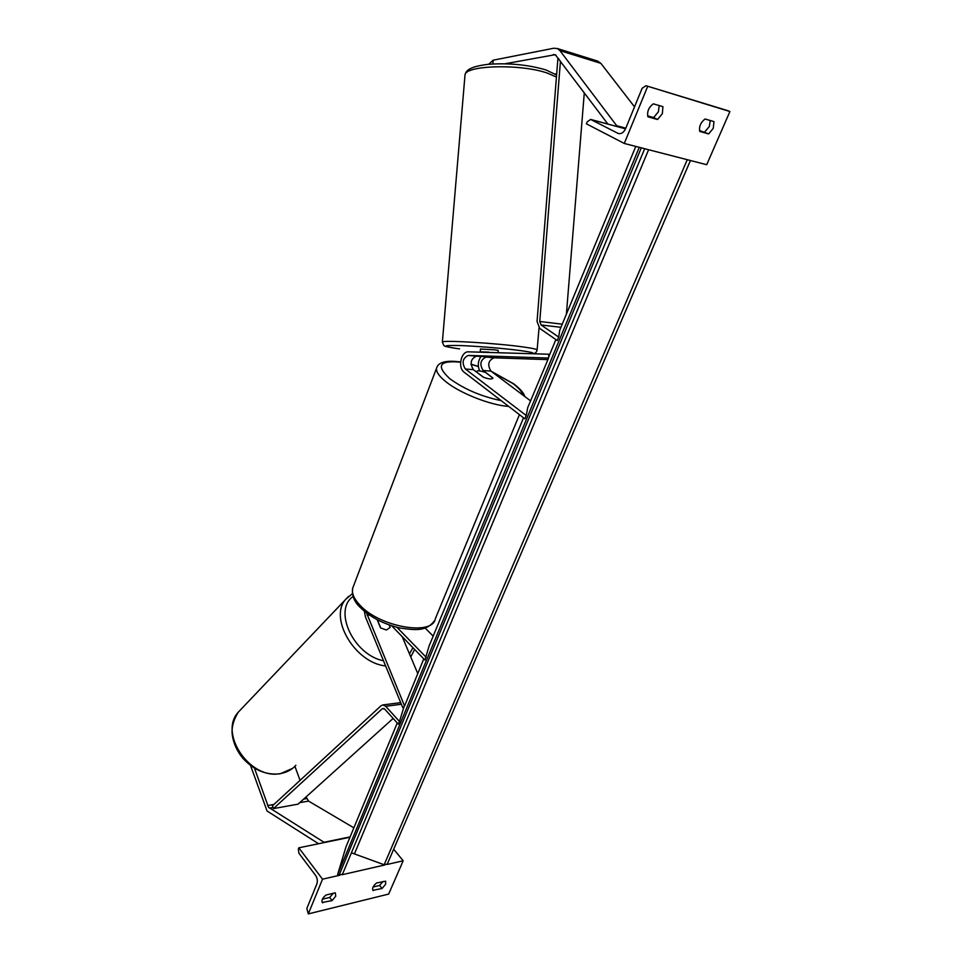 <?xml version="1.0" encoding="UTF-8"?>
<svg xmlns="http://www.w3.org/2000/svg" width="962" height="962" viewBox="0 0 962 962"><rect width="100%" height="100%" fill="white"/><g stroke="black" fill="none" stroke-linecap="round" stroke-linejoin="round"><path stroke-width="1.44" d="M497.643 357.455L476.37 356.168C470.646 358.934 469.66 363.432 473.388 369.673L483.201 377.128C488.708 379.184 491.955 379.497 492.941 378.054L483.128 370.49C479.389 364.285 480.387 359.812 486.111 357.07L486.387 357.082M479.653 370.911C477.513 365.861 477.958 361.027 480.988 356.445M465.343 368.999C461.616 362.722 462.614 358.201 468.326 355.423L548.58 358.056L548.845 354.232L468.578 351.839C461.075 351.106 457.467 367.7 464.105 372.186L524.855 418.819L526.226 415.524L465.343 368.999L473.388 369.673M530.531 400.829L490.981 371.14C487.241 364.971 488.239 360.522 493.975 357.804L547.582 359.62M526.226 415.524L527.753 407.551L548.58 358.056M549.422 355.182L548.785 355.146M657.563 119.504L647.943 116.787C646.885 111.676 648.677 107.347 653.306 103.836L662.926 106.65L662.361 113.696L657.563 119.504L653.619 117.568L658.405 111.784L659.186 105.555M708.645 133.91L713.263 128.331L713.972 121.597L705.074 118.999C700.673 122.39 698.893 126.527 699.747 131.409L708.645 133.91L699.518 130.555M710.221 120.503L709.331 126.455L704.713 132.022M647.642 86.484L624.278 143.458L586.399 123.821L587.169 121.861L590.632 119.42L618.422 133.574C621.404 134.091 623.809 132.431 625.637 128.607L642.111 88.312L645.971 85.714L729.905 111.532L706.709 164.706L624.278 143.458M647.679 115.897L653.619 117.568M727.921 110.714L729.905 111.532M476.262 371.849L483.694 377.332C488.949 379.208 492.027 379.449 492.929 378.054L485.545 372.486C480.351 370.623 477.284 370.358 476.31 371.717M597.679 61.099L600.877 63.36L634.535 106.866M488.696 64.262L493.169 60.185L553.859 48.22L557.563 48.641L559.944 50.637L616.702 125.721L616.257 126.311M505.002 63.769L555.266 54.666L607.876 124.05M555.11 73.978L556.697 73.701M625.817 128.174L616.702 125.721M493.169 60.185L492.917 63.949M498.063 352.717L498.256 350.481L495.586 349.903L480.459 349.014M480.242 356.301L494.961 357.082M480.182 352.188L488.804 352.116L480.218 351.839L480.459 348.978M250.553 765.536L267.075 811.014L318.59 843.734M254.485 768.205L268.506 807.25L324.422 842.532M306.108 796.897L308.549 801.069L353.872 827.837M294.913 766.317L300.06 780.362M350.12 836.892L324.471 842.183M389.105 624.927L390.151 627.404L386.447 630.026L380.591 627.921L377.176 619.696M377.369 619.793L380.82 628.102M332.058 900.624L322.282 902.452C321.332 900.324 322.571 897.847 325.986 895.021L335.317 892.796L335.75 896.223L332.058 900.624L329.677 897.45L333.249 893.289M382.034 888.515L372.919 890.319C371.981 888.251 373.196 885.81 376.551 882.984L385.642 881.18L385.618 884.234L382.034 888.515L379.617 885.461L383.092 881.42M308.297 913.9L322.535 879.184L298.821 847.823L298.328 849.061L298.929 853.27L315.596 875.396C317.352 878.15 317.773 881.012 316.847 883.982L306.842 908.465L308.297 913.9L388.66 894.071L403.174 860.786L387.073 864.465M384.896 864.958L342.244 874.686M339.947 875.204L322.535 879.184M322.39 899.193L329.677 897.45M379.617 885.461L373.064 887.036M403.174 860.786L393.674 849.218M349.976 837.253L298.821 847.823M373.268 890.632L372.679 889.898M322.739 902.885L321.993 901.887M366.57 612.998L404.581 706L402.753 707.611L365.452 616.907L364.382 611.255M423.773 658.874L404.581 706M402.212 636.664L417.736 673.484M389.285 624.987L390.115 627.344M523.52 417.797L429.124 645.923L424.915 660.052L391.666 625.793M426.094 657.214L396.981 627.332M433.189 636.122L425.096 627.994M560.461 61.003L539.766 321.476L541.101 324.976L558.718 337.085L559.704 330.327L635.786 146.428M558.862 58.874L557.864 59.043L537.049 321.416L539.706 328.403L557.275 340.548L558.718 337.085M584.307 92.701L566.402 314.129M384.608 708.982L398.34 724.194L399.47 721.488L385.702 706.288L382.924 704.93L381.06 705.747L272.438 805.819L273.448 808.609L382.287 708.705L384.608 708.982M404.1 706.421L399.47 721.488M273.448 808.609L298.052 804.16L393.145 718.434M342.484 874.254L644.684 148.725L342.484 874.254L339.189 874.987L337.662 874.398L345.923 847.041L397.246 722.991M548.653 357.046L555.88 339.574M337.662 874.398L639.273 147.33M351.419 852.813L384.163 864.742L387.265 864.104L690.439 160.522L688.203 159.945M644.612 148.701L642.255 148.1M476.37 356.168L468.326 355.423M493.975 357.804L486.111 357.07M524.723 396.476C524.062 393.29 520.442 389.105 513.84 383.91L490.993 371.152L483.128 370.49M728.474 110.883L646.211 85.81M625.54 128.848L590.957 119.553M619.348 133.718L617.712 133.285M508.682 406.409C490.608 405.279 460.245 393.362 445.971 381.806C439.093 376.286 435.966 371.753 436.568 368.181L437.085 366.859M522.811 395.033C522.005 391.726 518.734 387.914 513.011 383.61L491.498 371.536M478.379 366.546L471.007 364.382M460.57 362.205C439.249 360.173 435.702 365.704 449.891 378.763C464.381 389.249 481.457 396.536 501.154 400.625M353.427 586.267L352.717 588.107C351.527 593.073 353.908 598.725 359.86 605.074C379.449 627.044 432.708 636.279 435.317 618.782L519.432 414.658M600.877 63.36L559.944 50.637M556.108 55.279L553.415 54.449M556.433 77.056L547.486 73.148C520.863 63.672 465.151 65.175 465.007 74.952L464.923 75.938M531.794 353.727C535.521 353.198 531.782 352.164 520.586 350.601C503.811 348.316 473.304 345.839 457.203 345.466C441.378 345.31 442.171 346.452 459.571 348.905L459.475 348.893M442.352 342.292L442.376 342.075C441.883 339.899 496.657 343.157 523.52 347.005C533.056 348.34 537.578 349.374 537.097 350.084C536.399 352.717 534.728 353.932 532.106 353.739M308.549 801.069L299.711 802.657M273.028 807.467L269.42 808.116M306.722 798.58L303.631 799.133M273.954 804.424L267.628 805.555M295.875 765.295C291.967 769.636 286.941 772.366 280.784 773.484C250.493 780.507 218.386 733.597 238.251 712.205L241.149 709.162M383.489 660.774C353.487 654.978 332.888 610.088 353.066 596.5M348.521 596.392L345.671 599.398C328.619 618.001 355.086 662.998 385.618 665.944M412.926 647.703L409.475 653.883M369.444 615.055L367.171 615.223M560.942 327.32L541.101 324.976M562.241 324.182L539.766 321.476M401.37 704.256L385.702 706.288M383.982 708.489L382.287 708.705M339.189 874.987L641.293 147.847M384.163 864.742L687.277 159.704M354.653 853.378L648.604 149.735M625.565 128.812L590.632 119.42M728.234 110.786L645.971 85.714M434.475 620.815C426.034 631.769 415.223 630.182 399.603 627.958C383.345 623.989 370.154 617.087 360.053 607.25C354.004 601.503 351.551 595.117 352.717 588.107L436.568 368.181C438.155 362.109 446.164 360.041 460.594 361.977M470.995 364.201L478.367 366.378M597.823 61.147L556.89 48.377M459.331 348.881C440.127 345.959 445.514 345.935 443.831 345.526L442.376 342.075L465.007 74.952C466.017 71.128 467.941 66.859 488.059 64.322C508.91 62.843 528.234 64.719 546.043 69.961L556.589 75M539.057 327.862L537.121 349.843M280.17 773.773C266.149 775.372 253.643 770.117 242.64 758.032C237.109 751.202 233.694 743.758 232.395 735.714C231.217 728.426 233.165 720.586 238.251 712.205L345.671 599.398L352.381 593.638M414.622 649.434L410.762 656.962M280.315 773.749L292.628 768.349M400.709 702.633L382.924 704.93M387.265 864.104L690.451 160.522"/></g></svg>
